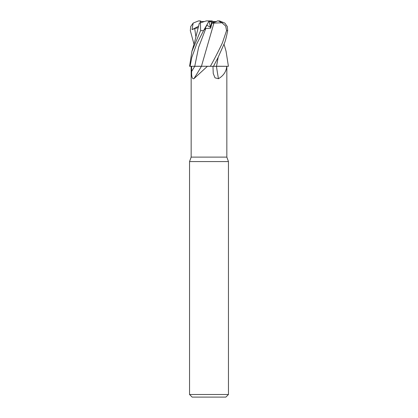 <?xml version="1.0" encoding="UTF-8"?>
<svg xmlns="http://www.w3.org/2000/svg" width="418" height="418" viewBox="0 0 418 418"><rect width="100%" height="100%" fill="white"/><g stroke="black" fill="none" stroke-linecap="round" stroke-linejoin="round"><path stroke-width="0.63" d="M200.332 66.248L190.065 66.305L191.805 57.386L196.685 44.01L203.556 30.629L207.913 23.084L204.585 29.636L205.776 28.518L210.662 28.22L211.921 23.189L211.555 22.76L210.437 27.227L211.555 22.76L210.52 21.548L216.425 21.548L211.555 22.76C214.424 22.447 216.352 21.825 217.344 20.9L218.363 20.9L221.963 22.818L225.704 26.062L226.551 30.629L222.48 42.688C221.415 45.134 215.928 56.451 210.364 66.305L201.445 66.248L210.301 66.305L207.417 66.305L193.879 78.72C192.186 79.112 191.439 76.687 191.632 71.441L191.606 66.305M213.812 66.248L214.606 66.248M226.023 51.085L228.411 66.305L216.514 66.248L226.765 66.305C226.279 71.556 223.51 75.695 218.457 78.72L215.019 77.842L213.248 73.5L212.955 66.305M191.162 66.305L191.162 157.111L226.838 157.111L228.458 161.567L228.458 394.503L189.542 394.503L192.134 397.1L225.866 397.1L228.458 394.503M191.162 157.111L189.542 161.567L228.458 161.567M208.692 21.548L209.146 21.548L210.437 27.227L206.805 25.273L210.437 27.227L210.662 28.22M201.371 66.305L201.419 66.305A285.52 224.482 -68.8 0 1 193.879 78.72M201.445 66.248L207.417 66.305M194.751 66.305L201.46 66.305M210.364 66.305L216.461 66.305A285.52 164.478 -74.1 0 0 218.457 78.72M216.461 66.305L226.765 66.305M215.834 66.248L216.503 66.305L218.196 57.209M201.575 21.548L200.243 20.9L200.3 22.865L200.248 21.548L204.355 21.548M209.146 21.548L210.52 21.548M199.308 23.189L194.819 41.288L191.878 51.445L200.603 30.629L200.447 22.818L206.351 20.9L209.016 20.9L209.314 21.548L209 20.937L207.913 23.084M199.522 23.121L200.63 22.76M191.878 51.445L189.589 66.305L190.065 66.305M193.978 44.12L190.315 30.629L190.697 26.548L193.163 23.084L192.045 29.636L194.71 28.518L198.325 27.698M213.88 23.105L222.371 22.76M213.901 23.121L201.434 66.305M211.921 23.189L213.891 23.11L211.111 32.886M214.523 66.248L213.52 66.248M218.17 57.261L216.853 64.623M213.488 66.305L218.112 57.386L224.069 44.01C225.145 41.92 226.352 37.463 227.685 30.629L227.303 26.548L224.837 23.084L219.554 20.937L218.363 20.9M213.645 21.548L211.649 20.9L209 20.9M193.163 23.084L198.445 20.937L200.243 20.9M192.045 29.636L198.649 26.235M194.72 66.305A283.749 223.087 -68.8 0 1 191.632 71.441M200.603 30.629L203.556 30.629M194.71 28.518L195.958 37.244M205.776 28.518L198.597 47.396L194.757 66.274M226.551 30.629L227.685 30.629M226.838 66.305L226.838 157.111M189.542 161.567L189.542 394.503M224.022 44.12L226.122 51.445M198.445 20.937L199.271 20.9"/></g></svg>
